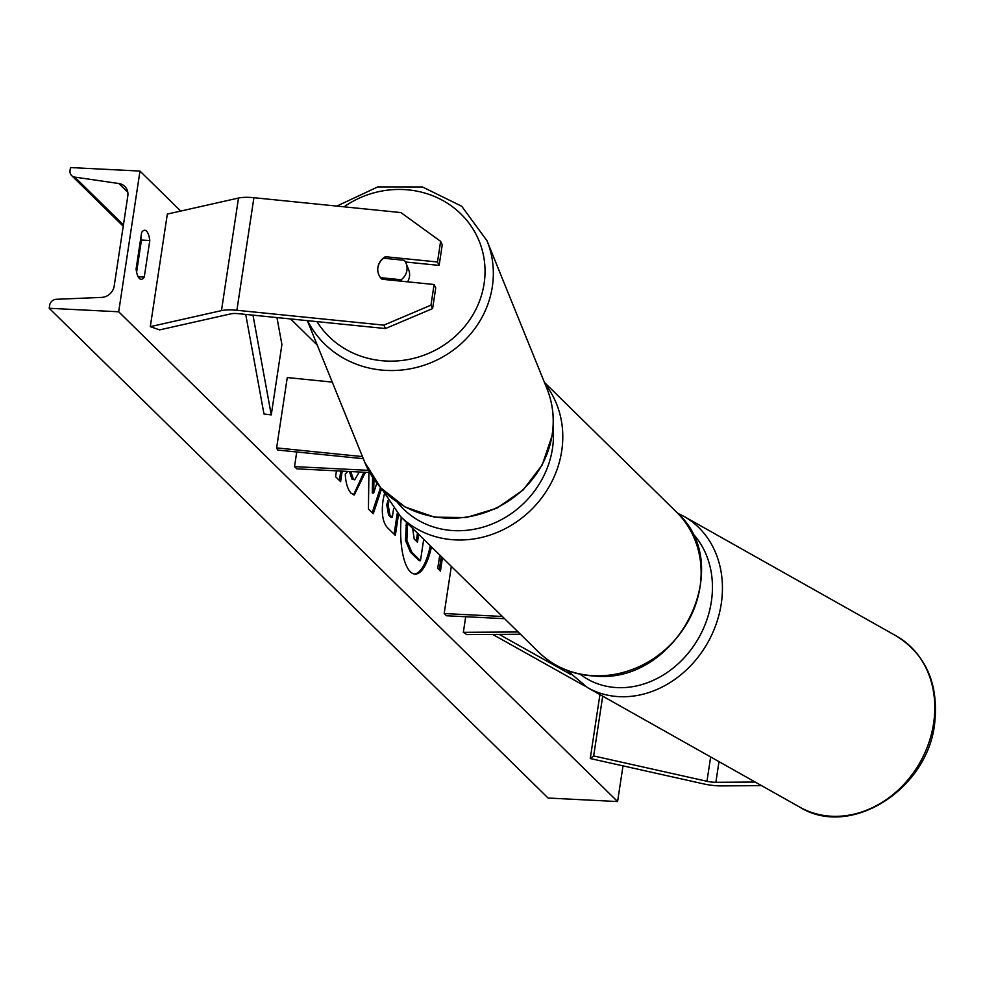 <?xml version="1.0" encoding="UTF-8"?>
<svg xmlns="http://www.w3.org/2000/svg" width="984" height="984" viewBox="0 0 984 984"><rect width="100%" height="100%" fill="white"/><g stroke="black" fill="none" stroke-linecap="round" stroke-linejoin="round"><path stroke-width="1.48" d="M755.195 782.046L715.872 782.292A11.82 3.173 8.6 0 1 713.99 782.243A11.82 3.173 8.6 0 1 706.967 781.284L593.659 755.946L590.252 758.541L703.56 783.879A23.641 6.359 8.6 0 0 717.619 785.81A23.641 6.359 8.6 0 0 721.37 785.896L761.591 785.638M599.92 694.606L590.252 758.541M602.7 696.168L593.659 755.946M434.092 284.499L430.967 305.163L383.858 325.138L385.494 328.545L432.616 308.57L435.74 287.918L434.092 284.499L381.976 279.235A14.772 13.997 154.3 0 1 379.049 275.262A14.772 13.997 154.3 0 1 377.893 267.39A14.772 13.997 154.3 0 1 385.384 256.713L437.499 261.99L440.623 241.338L442.259 244.745L439.135 265.397L437.499 261.99M385.494 328.545L238.534 313.687A11.82 3.173 -171.4 0 0 236.541 313.539A11.82 3.173 -171.4 0 0 230.822 313.859L159.654 329.886L150.306 326.651L221.474 310.612A23.641 6.359 -171.4 0 1 232.913 309.972A23.641 6.359 -171.4 0 1 236.886 310.28L383.858 325.138M405.42 261.99L439.135 265.397M440.623 241.338L400.882 212.569L253.909 197.71A23.641 6.359 -171.4 0 0 249.936 197.403A23.641 6.359 -171.4 0 0 238.497 198.055L167.329 214.082L150.306 326.651M432.616 308.57L430.967 305.163M386.232 258.497L385.384 256.713M362.456 456.588L276.627 447.904L287.267 377.561L332.26 382.099M363.317 458.704L277.648 450.045L276.627 447.904M369.713 472.517L296.787 468.839L294.523 466.613L368.52 470.34M296.738 451.976L294.523 466.613M520.45 634.237L466.773 634.582L463.341 632.331L465.69 616.734M518.15 631.986L463.341 632.331M451.324 566.378L444.19 613.536L446.465 615.763L504.62 618.702M444.19 613.536L502.357 616.476M414.326 574.029A49.84 16.728 92.9 0 0 430.291 545.726M401.263 517.24A49.84 16.728 92.9 0 0 410.353 571.79A49.84 16.728 92.9 0 0 415.014 574.102A49.84 16.728 92.9 0 0 431.447 546.87M622.995 765.859L617.595 801.554L548.1 798.036L49.2 308.275L49.643 305.323A6.654 6.002 134.5 0 1 56.285 299.296L101.66 297.402A12.558 11.341 -45.5 0 0 114.193 286.036L127.809 195.976A12.558 11.341 -45.5 0 0 124.796 186.419A12.558 11.341 -45.5 0 0 118.88 183.528L74.759 177.108A6.654 6.002 134.5 0 1 71.635 175.57A6.654 6.002 134.5 0 1 70.036 170.515L70.479 167.563L139.986 171.068L180.724 211.068M290.624 318.951L317.254 345.101M139.986 171.068L118.695 311.78L617.595 801.554M365.347 472.295L354.314 494.915L351.19 493.341C347.647 489.343 345.667 482.91 345.261 474.054L347.807 471.41M350.734 471.557L353.391 479.159L354.683 479.811L359.32 471.988M398.495 514.46L395.334 535.394L387.561 527.756C382.813 522.676 381.288 513.611 383.01 500.573L384.338 494.152M336.466 470.832L335.581 476.723L340.612 481.668L342.198 471.127M149.789 240.502L144.267 277.082A18.475 6.199 -87.1 0 1 141.093 279.308A18.475 6.199 -87.1 0 1 136.1 269.062L141.635 232.482A18.475 6.199 -87.1 0 1 144.796 230.256A18.475 6.199 -87.1 0 1 146.53 231.105A18.475 6.199 -87.1 0 1 149.789 240.502L141.45 240.071L136.604 272.137M442.48 557.694L440.451 571.089L437.732 568.42L439.762 555.025M381.558 488.74L373.256 513.771L368.434 509.036L368.914 472.468M140.946 237.009A18.475 6.199 -87.1 0 1 141.45 240.071M118.695 311.78L49.2 308.275M138.166 276.775L144.267 277.082M423.71 539.269L420.463 560.745L419.073 560.671L410.476 552.233L405.482 540.29L406.429 522.307M405.482 540.29L406.872 540.364L407.61 523.463M420.463 560.745L411.865 552.295L406.872 540.364M441.262 556.501L439.233 569.884M339.394 480.463L340.808 471.053M397.29 513.168L394.117 534.189M387.905 500.647L386.761 504.718L388.545 514.964L390.894 517.277L392.284 517.35L393.588 508.789M388.766 502L388.151 504.792L389.935 515.038L392.284 517.35M363.957 472.222L353.613 494.817M349.345 471.484L352.001 479.097L354.683 479.811M380.525 487.597L372.186 512.726M372.616 477.277L372.272 492.996L373.662 493.058L376.823 483.156M373.969 479.269L373.662 493.058M412.665 528.433L414.178 539.023L417.474 542.258L418.667 534.324M416.257 541.065L417.45 533.131M407.585 281.818A14.772 13.825 -22.1 0 0 409.455 276.75A14.772 13.825 -22.1 0 0 408.668 269.739L406.121 263.441A14.772 13.825 -22.1 0 0 404.313 260.317L383.637 258.226A14.772 13.825 -22.1 0 0 377.942 267.525M401.816 281.24L401.214 279.751A14.772 13.825 -22.1 0 0 406.896 270.452A14.772 13.825 -22.1 0 0 406.121 263.441M401.214 279.751L380.537 277.66M584.717 685.959L492.677 634.422M570.548 674.36L499.159 634.372M245.717 314.413L263.97 413.981L271.264 414.904L281.904 344.548L276.959 317.574M252.986 315.151L271.264 414.904M718.996 761.653L715.872 782.292M710.645 756.954L706.967 781.284M253.909 197.71L236.886 310.28M238.497 198.055L221.474 310.612M593.45 675.688A98.252 88.695 -45.5 0 0 690.141 617.522A98.252 88.695 -45.5 0 0 676.439 512C737.902 565.825 677.496 684.95 594.152 676.033C572.417 674.729 553.955 666.795 538.777 652.232A98.252 88.695 -45.5 0 0 593.45 675.688M545.074 383.994A98.252 88.695 134.5 0 1 549.072 486.76A98.252 88.695 134.5 0 1 455.125 539.884A98.252 88.695 134.5 0 1 400.439 516.428L538.777 652.232M397.376 502.32A90.872 82.029 -45.5 0 0 453.919 530.622A90.872 82.029 -45.5 0 0 553.094 427.093M933.927 721.063A98.252 82.644 -60.6 0 0 896.338 635.996C925.686 654.557 938.515 683.24 934.8 722.047C928.798 788.59 850.889 838.971 799.918 807.224A98.252 82.644 -60.6 0 0 933.927 721.063M896.338 635.996L683.978 516.416A98.252 82.644 119.4 0 1 721.567 601.482A98.252 82.644 119.4 0 1 587.571 687.644L799.918 807.224M580.068 674.2A90.872 76.432 -60.6 0 0 660.498 676.66A90.872 76.432 -60.6 0 0 711.641 599.563A90.872 76.432 -60.6 0 0 691.395 532.049M74.759 177.108L123.443 224.893M140.281 241.424L141.13 242.261M118.88 183.528L127.797 192.286M405.863 525.579L407.253 525.653M405.875 525.419L407.265 525.493M410.476 552.233L411.865 552.295M386.761 504.718L388.151 504.792M388.545 514.964L389.935 515.038M386.786 504.558L388.176 504.632M363.809 473.23L365.199 473.304M363.785 473.39L365.175 473.464M352.001 479.097L353.391 479.159M344.031 206.825A90.872 84.993 157.9 0 1 442.862 200.539A90.872 84.993 157.9 0 1 484.005 284.29A90.872 84.993 157.9 0 1 411.632 358.828A90.872 84.993 157.9 0 1 316.971 321.62M307.623 320.673A98.252 91.906 -22.1 0 0 409.701 368.902A98.252 91.906 -22.1 0 0 492.221 287.439A98.252 91.906 -22.1 0 0 487.018 240.785L546.883 388.459A98.252 91.906 157.9 0 1 552.098 435.113A98.252 91.906 157.9 0 1 466.084 517.141A98.252 91.906 157.9 0 1 364.769 462.296L307.34 320.649M676.439 512L544.423 382.407M382.173 489.392L400.439 516.428M683.978 516.416L677.718 513.279M566.993 670.338L587.571 687.644M140.921 243.602L140.072 242.765M123.234 226.234L71.635 175.57M546.883 388.459C552.922 403.563 554.681 419.258 552.159 435.543L542.245 464.891L523.131 489.983L496.871 508.187L466.256 517.572L434.51 517.154L405.002 506.944L380.882 487.99L364.769 462.296M336.823 206.087L377.721 186.948L422.493 186.985L461.717 206.259L487.018 240.785"/></g></svg>
